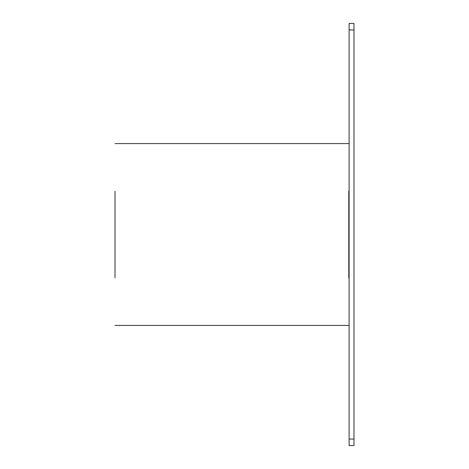<?xml version="1.0" encoding="UTF-8"?>
<svg xmlns="http://www.w3.org/2000/svg" width="469" height="469" viewBox="0 0 469 469"><rect width="100%" height="100%" fill="white"/><g stroke="black" fill="none" stroke-linecap="round" stroke-linejoin="round"><path stroke-width="0.7" d="M349.112 23.45L349.112 29.946L353.984 29.946L353.984 23.45L349.112 23.45M349.112 29.946L349.112 445.55L353.984 445.55L353.984 29.946M115.016 277.783L115.016 191.217M348.795 277.783L348.795 191.217M349.112 439.054L353.984 439.054M348.795 325.416L115.016 325.416M348.795 143.584L115.016 143.584"/></g></svg>
